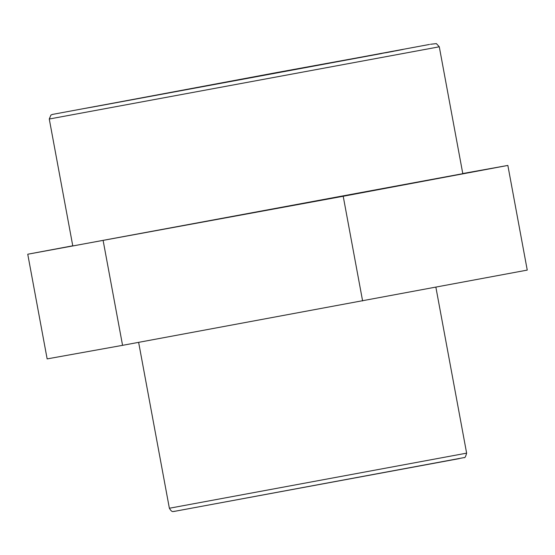 <?xml version="1.0" encoding="UTF-8"?>
<svg xmlns="http://www.w3.org/2000/svg" width="555" height="555" viewBox="0 0 555 555"><rect width="100%" height="100%" fill="white"/><g stroke="black" fill="none" stroke-linecap="round" stroke-linejoin="round"><path stroke-width="0.83" d="M439.276 46.738L462.801 173.68L72.795 245.969L49.27 119.02L435.543 47.501L439.276 46.738L436.383 43.623L430.507 44.261M343.212 196.262L27.75 254.225L47.147 358.898L122.565 345.335L527.25 270.098L507.853 165.425L343.212 196.262L362.609 300.935M27.75 254.225L72.76 245.796M103.161 240.662L122.565 345.335M462.773 173.535L507.853 165.425M277.562 72.4L86.185 108.197L399.794 50.082L277.562 72.4M429.535 44.435L52.774 114.358M174.083 511.419L459.325 458.603M466.63 453.151L169.372 508.248C172.39 513.354 173.389 510.975 174.714 511.315L464.14 457.584C464.847 458.159 465.673 456.682 466.63 453.151L435.876 287.212M403.117 49.423L395.354 50.935M393.474 51.296L385.531 52.794M381.556 53.544L96.23 106.394M95.148 106.588L83.992 108.572M52.725 114.33L50.956 115.003L49.27 119.02M138.632 342.366L169.372 508.248"/></g></svg>
